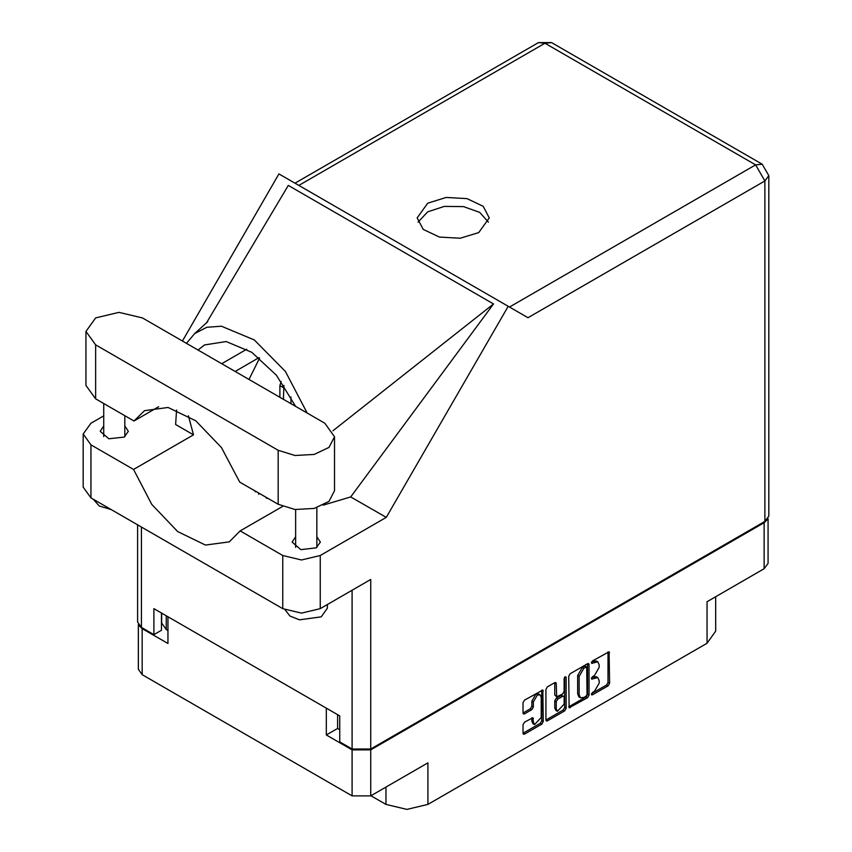 <?xml version="1.0" encoding="UTF-8"?>
<svg xmlns="http://www.w3.org/2000/svg" width="852" height="852" viewBox="0 0 852 852"><rect width="100%" height="100%" fill="white"/><g stroke="black" fill="none" stroke-linecap="round" stroke-linejoin="round"><path stroke-width="1.28" d="M540.083 694.838L538.581 693.975L535.802 694.252L531.872 701.068L533.363 701.931L537.303 695.115L540.083 694.838L541.233 697.383L541.233 717.512L534.523 724.605L533.363 722.059L532.937 717.746L524.47 722.145L523 724.69L523 733.263L523.426 734.211L524.47 734.115L541.819 724.093L543.299 721.548L542.862 690.024L524.47 700.142L523 702.698L523 713.049L523.426 714.008L524.47 713.901L531.893 709.609L533.363 707.064L533.363 701.931M565.132 676.669L566.165 677.265L565.132 676.669L564.109 678.448L564.109 691.355L562.639 693.911L556.665 696.851L556.239 683.506L555.802 682.548L554.769 682.654L554.737 695.04L556.665 696.851M370.94 795.736L385.924 804.384L385.924 787.078M337.605 714.721L337.605 728.471L326.369 734.957L352.142 749.845L370.716 749.845L370.716 795.864L427.885 762.859L427.885 804.384L707.022 643.217L707.022 601.704L764.18 568.699L764.18 522.67L767.599 519.251M427.885 804.384L406.905 809.4L385.924 804.384M715.712 596.677L715.712 631.108L707.022 643.217M568.742 676.286L569.168 707.81L587.561 697.682L589.03 695.136L589.03 664.571L588.604 663.612L587.561 663.719L570.212 673.74L568.742 676.286M594.472 691.313L592.449 692.484L591.725 694.934L592.449 694.859L608.083 685.839L609.553 683.293L609.116 651.769L592.449 660.896L591.725 663.346L597.806 661.78L599.18 664.826L599.18 667.372L594.472 675.519L592.449 676.69L591.725 679.14L597.806 677.574L599.18 680.62L599.18 683.166L594.472 691.313M564.695 710.887L547.335 720.909L546.302 721.016L545.866 720.025L563.193 710.025L564.695 710.887L566.165 708.342L566.165 677.265M547.335 720.909L545.866 720.057L545.866 689.492L547.335 686.946L554.769 682.654L556.239 683.506M370.716 749.845L764.18 522.67M138.812 625.219L142.22 628.648L167.993 643.526L167.993 616.795M370.716 795.864L352.142 795.864L142.22 674.667L138.375 669.299L138.375 624.591M326.369 734.957L326.369 708.225M597.806 677.574L596.304 676.701L592.981 677.031L594.472 677.904M591.533 677.862L592.981 677.031M597.806 661.78L596.304 660.907L592.981 661.237L594.472 662.111M591.533 662.068L592.981 661.237M591.533 693.656L606.581 684.976L608.051 682.431L608.051 651.886L609.553 652.728M570.212 707.703L568.742 706.819L586.069 696.819L587.539 694.273L587.539 663.74M585.942 696.244L586.975 694.455L586.677 666.956L583.812 668.266L579.104 676.413L579.104 694.753L580.489 697.799L583.812 697.468L585.942 696.244M586.677 666.956L585.175 666.094L584.451 666.168L585.942 667.031M580.489 697.799L578.987 696.936L577.613 693.89L577.613 675.551L582.31 667.393L584.451 666.168M564.663 677.074L564.663 707.479L566.165 708.342M556.239 708.768L557.389 711.313L564.109 704.221L564.109 697.128L563.673 696.18L562.639 696.286L557.709 699.13L556.239 701.675L556.239 708.768L554.737 707.905L555.887 710.451L557.389 711.313M563.673 696.18L561.138 695.424L562.639 696.286M554.737 707.905L554.737 700.813L556.207 698.267L561.138 695.424M563.193 710.025L564.663 707.479M534.523 724.605L533.022 723.731L531.872 721.186L531.872 717.863M523 713.017L530.402 708.747L531.872 706.202L531.872 701.068M524.47 734.115L523 733.231L540.328 723.231L541.797 720.675L541.797 690.141L543.299 690.972M337.605 728.471L339.703 729.685M166.268 615.794L166.268 629.553L167.993 630.544M166.268 629.553L161.614 623.068L161.614 613.11M768.035 518.623L768.035 563.332L764.18 568.699M142.369 317.913L118.992 312.322L95.626 317.913L85.935 331.407L95.626 344.9L278.125 450.261L295.048 455.49L314.143 454.404L328.978 447.375L334.548 436.767L324.868 423.274L142.369 317.913M327.402 604.515L327.402 608.179L321.193 616.837L299.521 619.787L289.946 616.028L285.239 609.915M110.93 509.453L99.29 506.024L93.347 499.304M295.623 536.728L292.119 542.096L300.82 549.604L316.177 547.847L320.309 542.096L316.806 536.728M103.678 425.915L100.185 431.272L108.886 438.791L124.243 437.033L128.364 431.272L124.871 425.915M478.675 232.575L489.229 217.867L483.159 206.312L466.992 198.654L446.171 197.462L427.725 203.159L417.182 217.867L423.252 229.422L439.419 237.08L460.229 238.262L478.675 232.575M417.97 222.191L427.725 211.807L444.339 206.354L463.435 206.578L479.655 212.393L488.441 222.191M85.935 331.407L85.935 385.381L95.626 398.874L133.966 421.016L144.489 410.685L168.089 407.522L195.715 420.75L221.435 447.513L239.774 482.104L278.125 504.246L295.048 509.464L314.143 508.378L328.978 501.349L334.548 490.752L334.548 436.767M764.936 521.467L764.936 180.965L768.781 175.608L768.781 516.099L764.936 521.467L370.716 749.057L370.716 579.509L320.224 608.658L301.491 613.142L282.768 608.658L90.972 497.93L83.219 487.12L83.219 433.998L90.972 444.819L90.972 497.93M83.219 433.998L90.972 423.188L103.678 415.851M176.62 409.982L175.587 424.456L193.51 434.808L133.572 469.409L90.972 444.819M282.768 608.658L282.768 555.547L240.168 530.945L282.64 506.429M282.768 555.547L301.491 560.02L320.224 555.547L386.233 517.43L350.726 496.929L323.185 505.151M206.28 323.227L288.253 185.406L493.521 303.919L332.898 430.814M350.726 496.929L493.521 303.919M386.233 517.43L508.165 306.251L278.913 173.904L182.424 341.034M161.401 612.982L161.401 630.288L153.903 634.612L141.475 627.434L137.619 622.067L137.619 524.864M370.716 749.057L352.142 749.057L339.703 741.879L339.703 715.925L153.903 608.658L153.903 634.612M508.165 306.251L527.899 317.647M133.572 469.409L151.784 504.373L177.61 531.552L205.449 545.046L229.252 541.925L240.168 530.945M259.583 358.159L249.04 379.491M252.426 489.41L269.349 499.176M307.103 413.018L285.399 371.472L254.322 340.001L221.424 326.252L206.823 327.253L194.682 333.547L186.503 343.388M193.51 434.808L188.409 415.797M198.015 350.034L204.427 344.985L226.185 341.503L251.766 352.291L276.431 375.338L295.601 406.372M158.706 406.745L133.966 421.016M266.953 498.409L266.953 497.802M279.839 397.277L279.839 385.605L281.171 381.536M290.926 397.032L290.926 403.678M283.439 399.354L283.876 385.413M255.121 491.785L255.121 490.965M266.207 497.366L266.207 498.132M258.72 494.373L258.72 493.042M142.22 628.648L142.22 674.667M352.142 795.864L352.142 749.845M591.426 678.469L592.449 679.065M591.426 662.675L592.449 663.271M608.051 682.431L609.553 683.293M606.581 684.976L608.083 685.839M591.426 694.263L592.449 694.859M587.561 663.719L589.03 664.571M587.539 694.273L589.03 695.136M586.069 696.819L587.561 697.682M582.31 667.393L583.812 668.266M577.613 675.551L579.104 676.413M577.613 693.89L579.104 694.753M554.737 695.04L556.239 695.903M556.207 698.267L557.709 699.13M554.737 700.813L556.239 701.675M531.893 717.853L533.363 718.705M531.872 721.186L533.363 722.059M531.872 706.202L533.363 707.064M530.402 708.747L531.893 709.609M523 713.049L524.47 713.901M541.797 720.675L543.299 721.548M540.328 723.231L541.819 724.093M509.464 307.008L755.639 164.883L544.971 43.25L298.796 185.385M352.142 749.057L352.142 590.234M141.475 527.079L141.475 627.434M320.224 555.547L320.224 608.658M768.781 175.608L762.21 164.223L755.639 164.883L764.936 180.965L528.048 317.732M246.803 349.192L221.68 363.697M258.997 357.67L235.12 371.461M538.411 42.6L544.971 43.25L551.542 42.6L538.411 42.6L294.952 183.159M278.125 504.246L278.125 450.261M95.626 398.874L95.626 344.9M279.839 385.605L283.439 387.681M103.678 403.528L103.678 436.639M295.623 509.528L295.623 547.453M207.803 321.641L194.682 333.547M762.21 164.223L551.542 42.6M316.806 507.664L316.806 547.453M124.871 415.765L124.871 436.639"/></g></svg>
